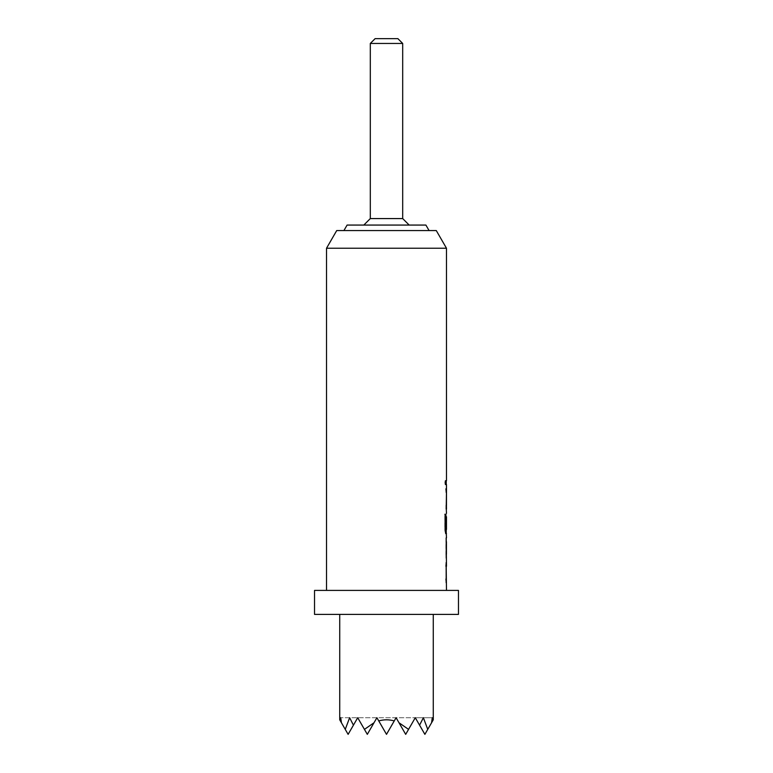 <?xml version="1.0" encoding="UTF-8"?>
<svg xmlns="http://www.w3.org/2000/svg" width="773" height="773" viewBox="0 0 773 773"><rect width="100%" height="100%" fill="white"/><g stroke="black" fill="none" stroke-linecap="round" stroke-linejoin="round"><path stroke-width="0.58" stroke-dasharray="3.87 2.9" d="M445.093 482.642C445.422 485.628 445.692 485.628 445.915 482.642C445.692 479.666 445.422 479.666 445.093 482.642C445.422 485.628 445.692 485.628 445.915 482.642C445.692 479.666 445.422 479.666 445.093 482.642M444.861 482.642C445.18 485.628 445.451 485.628 445.683 482.642C445.451 479.666 445.18 479.666 444.861 482.642C445.18 485.628 445.451 485.628 445.683 482.642C445.451 479.666 445.18 479.666 444.861 482.642M445.915 582.755L445.915 562.493L445.915 582.755L446.475 582.755M446.475 537.931L445.924 537.931L446.195 541.709M446.234 537.931L446.234 539.168M446.195 554.434L445.924 558.212L446.475 558.212M446.234 556.975L446.234 558.212M445.915 527.727L446.234 513.378L446.234 533.65L445.741 533.65M446.234 513.378L446.234 514.605M446.195 516.741L446.436 529.457L446.195 516.741M446.234 488.816L445.915 509.088L446.234 488.816M446.427 505.059L446.195 492.594M446.475 480.758L445.915 484.536L445.915 480.758L445.915 484.536L446.475 484.536M370.306 218.575L402.694 218.575M363.812 225.069L409.188 225.069L363.812 225.069M370.306 43.452L402.694 43.452M397.892 38.65L375.108 38.65M343.917 230.567L429.083 230.567L343.917 230.567M339.724 614.4L433.276 614.4L339.724 614.4M339.724 719.808L340.371 720.929L340.719 717.731L341.424 722.755L345.251 729.383L349.628 717.731L353.425 725.161L357.715 717.731L364.441 729.383L374.006 722.755L376.905 717.731L378.751 720.929C383.92 719.431 389.08 719.431 394.249 720.929L396.095 717.731L398.994 722.755L408.559 729.383L415.285 717.731L419.575 725.161L423.372 717.731L427.749 729.383L431.576 722.755L432.281 717.731L432.629 720.929L433.276 719.808M446.475 590.408L326.525 590.408L446.475 590.408M446.475 248.23L326.525 248.23M446.234 490.169L446.234 507.735M445.915 509.088L446.475 509.088M446.234 514.731L446.234 532.297M446.475 554.434L446.156 558.212L445.915 554.685L445.915 541.458L446.176 537.931L446.475 541.709M446.475 562.493L445.915 562.493M446.234 563.836L446.234 581.431M446.195 578.987L446.195 566.271M314.534 590.408L458.466 590.408M314.534 614.4L458.466 614.4M436.281 230.567L336.719 230.567M341.424 722.755L340.371 720.929M353.425 725.161L357.715 717.731L367.31 734.35L357.715 717.731L367.31 734.35L357.715 717.731L348.121 734.35L357.715 717.731L367.31 734.35L357.715 717.731L348.121 734.35L357.715 717.731L367.31 734.35L357.715 717.731L348.121 734.35L345.251 729.383M432.629 720.929L424.879 734.35L415.285 717.731L405.69 734.35L415.285 717.731L405.69 734.35L396.095 717.731L386.5 734.35L396.095 717.731L386.5 734.35L376.905 717.731L367.31 734.35L364.441 729.383M427.749 729.383L431.576 722.755M408.559 729.383L415.285 717.731L424.879 734.35L415.285 717.731L419.575 725.161L415.285 717.731L405.69 734.35L415.285 717.731L405.69 734.35L415.285 717.731L424.879 734.35L419.575 725.161M394.249 720.929L386.5 734.35L396.095 717.731L405.69 734.35L396.095 717.731L405.69 734.35L396.095 717.731L386.5 734.35L396.095 717.731L386.5 734.35L396.095 717.731L405.69 734.35L398.994 722.755M374.006 722.755L367.31 734.35L376.905 717.731L386.5 734.35L376.905 717.731L367.31 734.35L376.905 717.731L386.5 734.35L376.905 717.731L367.31 734.35L376.905 717.731L367.31 734.35L376.905 717.731L386.5 734.35L378.751 720.929M423.372 717.731L340.719 717.731L423.372 717.731M432.281 717.731L415.285 717.731L432.281 717.731M347.096 225.069L425.904 225.069M445.915 488.816L446.417 488.816M445.509 533.65L444.861 530.123L444.861 514.258L445.779 514.258M445.924 537.931L446.417 537.931M445.924 558.212L446.417 558.212"/><path stroke-width="1.16" d="M446.234 562.493L445.915 566.271M445.915 578.977L446.234 582.755M446.234 539.168L446.427 554.183L446.436 541.709M446.195 541.709L446.234 556.975M444.861 514.258L445.548 514.258L445.548 529.205L446.185 529.205M446.234 529.457L446.234 533.65M445.915 488.816L446.234 492.594M446.234 505.31L446.234 509.088M446.234 480.758L446.234 484.536M402.694 43.452L370.306 43.452L375.108 38.65L397.892 38.65L402.694 43.452L402.694 218.575L409.188 225.069M370.306 43.452L370.306 218.575L363.812 225.069M429.083 230.567L425.904 225.069L347.096 225.069L343.917 230.567M433.276 614.4L433.276 719.808L432.629 720.929L432.281 717.731L431.576 722.755L432.629 720.929M339.724 614.4L339.724 719.808L341.424 722.755L340.719 717.731L340.371 720.929M446.475 248.23L326.525 248.23L336.719 230.567L436.281 230.567L446.475 248.23L446.475 480.758M458.466 590.408L314.534 590.408L314.534 614.4L458.466 614.4L458.466 590.408M326.525 248.23L326.525 590.408M446.195 566.271L446.475 590.408M446.475 566.271L446.156 537.931M446.234 532.297L446.475 537.931M446.475 533.65L445.741 533.65L445.093 530.123L445.093 514.258L445.779 514.258L445.818 529.457L446.475 529.457L446.475 516.741L446.427 527.737M446.234 507.735L446.475 513.378M446.475 509.088L446.427 505.059M445.924 484.536L446.475 484.536L446.475 505.31M446.147 484.536L446.147 480.758M446.475 488.816L446.234 490.169M446.417 562.493L446.234 563.836M446.234 581.431L446.417 582.755M345.251 729.383L348.121 734.35L353.425 725.161L349.628 717.731L345.251 729.383L341.424 722.755M431.576 722.755L427.749 729.383L423.372 717.731L419.575 725.161L415.285 717.731L408.559 729.383L398.994 722.755L396.095 717.731L394.249 720.929C389.08 719.431 383.92 719.431 378.751 720.929L376.905 717.731L374.006 722.755L364.441 729.383L357.715 717.731L353.425 725.161M364.441 729.383L367.31 734.35L374.006 722.755M419.575 725.161L424.879 734.35L427.749 729.383M398.994 722.755L405.69 734.35L408.559 729.383M378.751 720.929L386.5 734.35L394.249 720.929M402.694 218.575L370.306 218.575"/></g></svg>
